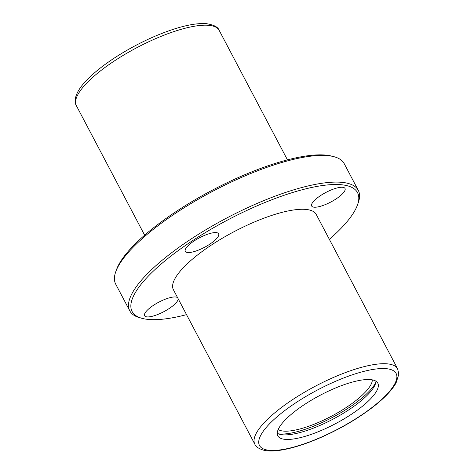 <?xml version="1.0" encoding="UTF-8"?>
<svg xmlns="http://www.w3.org/2000/svg" width="474" height="474" viewBox="0 0 474 474"><rect width="100%" height="100%" fill="white"/><g stroke="black" fill="none" stroke-linecap="round" stroke-linejoin="round"><path stroke-width="0.71" d="M282.83 439.019A56.513 16.146 -27.8 0 1 277.817 435.843A56.513 16.146 -27.8 0 1 320.276 395.209A56.513 16.146 -27.8 0 1 377.796 383.134A56.513 16.146 -27.8 0 1 343.312 419.324A56.513 16.146 -27.8 0 1 282.83 439.019M309.066 209.899A80.728 23.066 152.2 0 0 222.662 238.037A80.728 23.066 152.2 0 0 173.407 289.738L254.828 444.174A80.728 23.066 -27.8 0 1 315.483 386.12A80.728 23.066 -27.8 0 1 397.65 368.873L316.229 214.438A80.728 23.066 152.2 0 0 309.066 209.899M329.365 239.352A127.417 36.403 152.2 0 0 357.467 204.964L358.231 202.836A129.165 36.901 152.2 0 0 358.291 190.364L344.219 163.672A129.165 36.901 152.2 0 0 333.897 156.681A129.165 36.901 152.2 0 0 332.766 156.408A129.165 36.901 152.2 0 0 211.505 191.934A129.165 36.901 152.2 0 0 115.775 271.685A129.165 36.901 152.2 0 0 115.709 284.157L129.781 310.849A129.165 36.901 152.2 0 0 140.103 317.841L142.295 318.409A127.417 36.403 152.2 0 0 186.543 314.653M358.291 190.364A129.165 36.901 152.2 0 0 346.838 183.1A129.165 36.901 152.2 0 0 208.59 228.13A129.165 36.901 152.2 0 0 129.781 310.849M357.467 204.964A127.417 36.403 152.2 0 0 346.227 185.494A127.417 36.403 152.2 0 0 193.89 239.797A127.417 36.403 152.2 0 0 142.295 318.409M178.123 298.685A18.836 5.38 -27.8 0 1 165.633 310.695A18.836 5.38 -27.8 0 1 146.3 316.78A18.836 5.38 -27.8 0 1 144.629 315.72A18.836 5.38 -27.8 0 1 157.931 302.637A18.836 5.38 -27.8 0 1 177.608 297.708M313.35 207.085A18.836 5.38 -27.8 0 1 311.679 206.024A18.836 5.38 -27.8 0 1 325.834 192.48A18.836 5.38 -27.8 0 1 345.007 188.456A18.836 5.38 -27.8 0 1 333.512 200.52A18.836 5.38 -27.8 0 1 313.35 207.085M186.963 252.411A18.836 5.38 -27.8 0 1 185.293 251.35A18.836 5.38 -27.8 0 1 199.447 237.806A18.836 5.38 -27.8 0 1 218.615 233.777A18.836 5.38 -27.8 0 1 207.126 245.84A18.836 5.38 -27.8 0 1 186.963 252.411M333.897 156.681L331.705 156.112A127.417 36.403 152.2 0 0 330.591 155.839A127.417 36.403 152.2 0 0 210.971 190.886A127.417 36.403 152.2 0 0 116.539 269.558L115.775 271.685M375.947 381.191A56.513 16.146 -27.8 0 1 337.002 416.996A56.513 16.146 -27.8 0 1 280.424 434.457A56.513 16.146 -27.8 0 1 277.254 433.224M375.799 382.465A59.203 16.916 -27.8 0 1 332.084 417.606A59.203 16.916 -27.8 0 1 278.392 433.823M372.339 379.864A53.817 15.375 -27.8 0 1 335.485 414.009A53.817 15.375 -27.8 0 1 281.366 430.771A53.817 15.375 -27.8 0 1 278.202 429.497M266.341 449.85A77.232 22.065 -27.8 0 1 331.219 383.235A77.232 22.065 -27.8 0 1 385.854 395.375A77.232 22.065 -27.8 0 1 266.341 449.85M76.35 105.649A80.728 23.066 -27.8 0 1 137.004 47.596A80.728 23.066 -27.8 0 1 219.172 30.348C218.058 27.077 213.875 24.861 206.611 23.7C197.99 22.995 186.756 24.909 172.909 29.435C154.269 35.657 135.783 44.515 117.457 56.021C104.339 64.381 93.917 72.611 86.191 80.728C74.762 92.572 73.707 101.584 76.35 105.649L144.635 235.169M254.828 444.174C255.747 446.721 258.81 448.765 264.018 450.3C268.45 451.242 273.913 451.218 280.395 450.217C291.178 448.546 303.585 444.766 317.621 438.877C338.045 430.143 356.324 419.656 372.457 407.415C383.928 398.593 391.797 390.44 396.057 382.962L398.818 374.241L397.65 368.873M287.457 159.868L219.172 30.348"/></g></svg>
